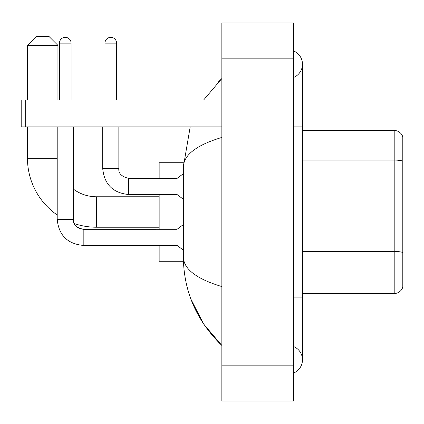 <?xml version="1.0" encoding="UTF-8"?>
<svg xmlns="http://www.w3.org/2000/svg" width="424" height="424" viewBox="0 0 424 424"><rect width="100%" height="100%" fill="white"/><g stroke="black" fill="none" stroke-linecap="round" stroke-linejoin="round"><path stroke-width="0.64" d="M402.8 136.936A8.957 8.957 0 0 0 394.198 130.486A8.957 8.957 0 0 1 402.8 136.936L402.8 287.064A8.957 8.957 0 0 1 394.198 293.514L302.471 293.514M402.8 161.337L402.8 161.215A8.957 1.553 180 0 0 394.198 160.092L394.198 130.486L302.471 130.486M293.514 297.097L302.471 297.097L302.471 64.199A14.331 14.331 0 0 1 293.514 77.486A14.331 14.331 0 0 0 293.514 50.912A14.331 14.331 0 0 1 302.471 64.199A14.331 14.331 0 0 0 293.514 50.912A14.331 14.331 0 0 1 302.471 64.199M293.514 373.088A14.331 14.331 0 0 0 293.514 346.514A14.331 14.331 0 0 1 293.514 373.088A14.331 14.331 0 0 0 302.471 359.801A14.331 14.331 0 0 1 293.514 373.088M221.853 137.424C196.519 145.061 183.677 154.93 183.338 167.029L183.338 256.971C183.624 269.028 196.46 278.897 221.853 286.576M221.853 401.009L293.514 401.009L293.514 22.991L221.853 22.991L221.853 401.009M183.338 167.029L190.185 126.903M203.594 100.027L221.853 78.53L203.594 100.027M190.97 299.264L203.605 323.994L221.853 345.47C196.556 320.915 183.719 291.415 183.338 256.971M186.025 265.747L183.974 261.269M159.148 227.227L96.444 227.227A68.974 68.974 0 0 1 74.237 223.554L76.219 226.4L79.341 228.51L83.189 229.289L83.189 245.411C67.427 243.853 58.766 235.198 57.208 219.436L57.208 126.903M57.208 214.984A68.974 68.974 0 0 1 27.47 158.253L27.47 126.903M96.444 227.227L96.444 196.773A38.52 38.52 0 0 1 73.336 189.067M36.427 36.427L48.967 36.427L57.929 45.384L27.47 45.384L36.427 36.427M57.929 100.027L57.929 45.384M27.47 100.027L27.47 45.384M159.148 194.531L159.148 229.289M159.148 245.411L159.148 261.269L183.412 261.269M183.412 162.731L159.148 162.731L159.148 178.409M59.45 100.027L59.45 43.147A5.825 5.825 0 0 1 65.27 37.323A5.825 5.825 0 0 1 71.094 43.147L71.094 100.027M83.189 229.304L177.062 229.289L177.062 245.411L83.189 245.411C67.427 243.853 58.766 235.198 57.208 219.436L73.336 219.436L73.336 126.903M104.956 100.027L104.956 43.147A5.825 5.825 0 0 1 110.775 37.323A5.825 5.825 0 0 1 116.6 43.147L116.6 100.027M102.714 126.903L102.714 168.556C104.272 184.318 112.932 192.973 128.695 194.531C112.932 192.973 104.272 184.318 102.714 168.556C104.272 184.318 112.932 192.973 128.695 194.531C112.932 192.973 104.272 184.318 102.714 168.556L118.842 168.556C118.296 173.331 121.582 176.617 128.695 178.409L177.062 178.409L177.062 194.531L128.695 194.531L128.695 178.424M25.679 126.903L21.2 126.903L21.2 100.027L25.679 100.027L25.679 126.903L221.853 126.903M221.853 100.027L25.679 100.027M402.8 252.582A8.957 1.553 180 0 0 394.198 251.464L394.198 160.092L302.471 160.092M394.198 293.514L394.198 251.464L302.471 251.464M293.514 126.903L302.471 126.903M221.853 365.175L293.514 365.175M221.853 58.825L293.514 58.825M27.47 158.253L57.208 158.253M59.45 43.147L71.094 43.147M118.842 126.903L118.842 168.556C118.296 173.331 121.582 176.617 128.695 178.409C121.582 176.617 118.296 173.331 118.842 168.556L118.826 168.556M104.956 43.147L116.6 43.147M302.471 297.097L302.471 359.801M221.853 78.53L218.736 81.54M221.853 345.47L218.736 342.459M159.148 196.773L96.444 196.773M74.237 223.554L76.219 226.4L79.341 228.51L83.189 229.289L79.341 228.51L76.219 226.4L74.237 223.554M57.208 219.436C58.766 235.198 67.427 243.853 83.189 245.411C67.427 243.853 58.766 235.198 57.208 219.436C58.766 235.198 67.427 243.853 83.189 245.411C67.427 243.853 58.766 235.198 57.208 219.436M73.336 219.436C72.79 224.211 76.076 227.497 83.189 229.289C76.076 227.497 72.79 224.211 73.336 219.436C72.79 224.211 76.076 227.497 83.189 229.289M177.062 245.411L183.338 250.118M177.062 229.289L183.338 224.588M177.062 194.531L183.338 199.238M118.842 168.556C118.296 173.331 121.582 176.617 128.695 178.409M177.062 178.409L183.338 173.708"/></g></svg>
